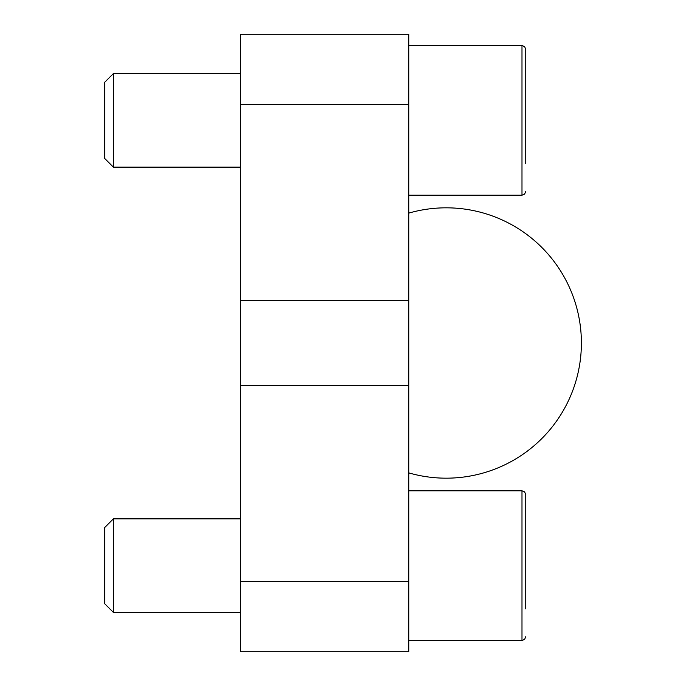 <?xml version="1.0" encoding="UTF-8"?>
<svg xmlns="http://www.w3.org/2000/svg" width="686" height="686" viewBox="0 0 686 686"><rect width="100%" height="100%" fill="white"/><g stroke="black" fill="none" stroke-linecap="round" stroke-linejoin="round"><path stroke-width="1.03" d="M408.796 651.7L408.796 34.3L240.417 34.3L240.417 651.7L408.796 651.7L240.417 651.7M408.796 472.894A135.176 135.176 0 0 0 580.064 324.109A135.176 135.176 0 0 0 408.796 213.106M525.733 608.842L525.733 494.546L525.733 608.842M240.417 612.409L113.387 612.409L113.387 518.865L240.417 518.865M104.778 603.809L113.387 612.409L104.778 603.809L104.778 527.474L113.387 518.865M525.733 163.568L525.733 49.263L525.733 163.568M240.417 167.135L113.387 167.135L113.387 73.591L240.417 73.591M113.387 167.135L104.778 158.526L104.778 82.191L113.387 73.591L104.778 82.191M408.796 104.486L240.417 104.486M408.796 300.717L240.417 300.717M408.796 385.283L240.417 385.283M408.796 581.514L240.417 581.514M408.796 640.475L521.986 640.475L521.986 490.799L408.796 490.799M408.796 195.201L521.986 195.201L521.986 45.525L408.796 45.525M521.986 640.475L524.619 639.403L525.733 636.737M521.986 490.799L524.619 491.879L525.733 494.546M521.986 195.201L524.619 194.121L525.733 191.454M521.986 45.525L524.619 46.597L525.733 49.263"/></g></svg>
